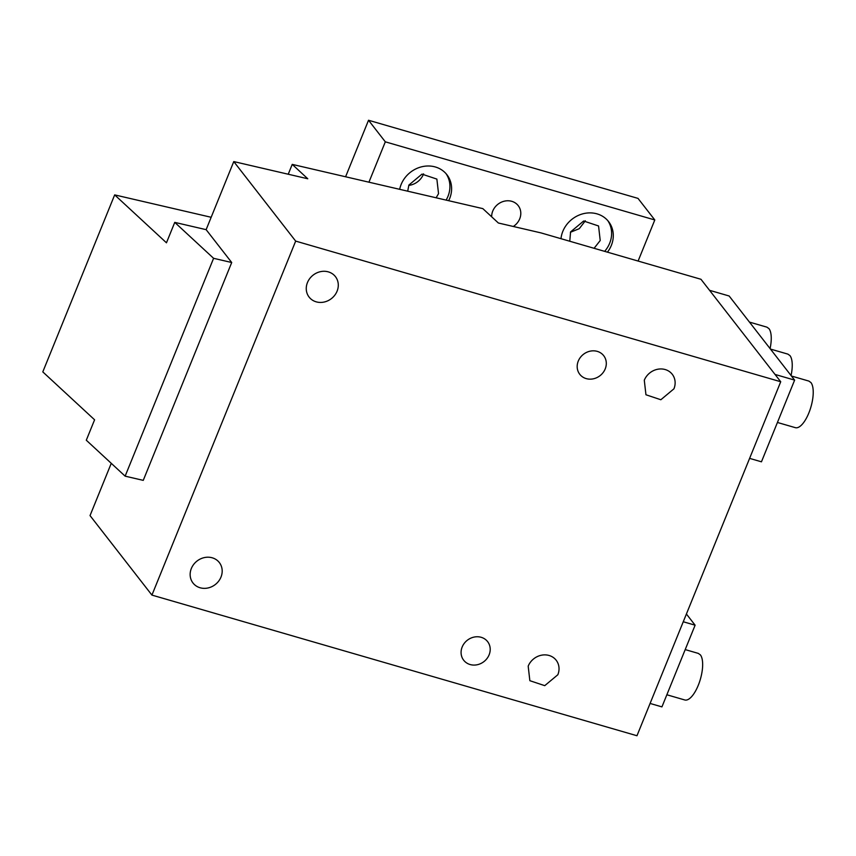 <?xml version="1.0" encoding="UTF-8"?>
<svg xmlns="http://www.w3.org/2000/svg" width="856" height="856" viewBox="0 0 856 856"><rect width="100%" height="100%" fill="white"/><g stroke="black" fill="none" stroke-linecap="round" stroke-linejoin="round"><path stroke-width="1.28" d="M644.29 380.235A16.671 14.884 -37.9 0 1 657.365 369.321A16.671 14.884 -37.9 0 1 672.27 374.286A16.671 14.884 -37.9 0 1 673.929 388.827L660.853 399.741L645.948 394.766L644.29 380.235M111.259 463.321L90.03 515.59L151.929 595.102L636.971 735.743L780.726 381.744L700.968 279.281L541.067 232.918L498.374 223.009L482.838 208.629L292.228 164.384L288.237 174.228M775.033 374.436L794.625 380.118L761.455 461.812L749.61 458.377M709.549 290.312L729.141 295.994L794.625 380.118M683.259 621.756L695.115 625.19L661.934 706.885L650.089 703.45M125.137 476.161L86.296 440.219L94.588 419.804L42.8 371.889L114.672 194.89L166.46 242.804L174.752 222.378L213.593 258.309L125.137 476.161L143.252 480.366L231.709 262.514L206.136 229.665L233.774 161.581L307.764 178.765L292.228 164.384M191.348 568.48A16.671 14.884 -37.9 0 1 204.424 557.577A16.671 14.884 -37.9 0 1 219.329 562.542A16.671 14.884 -37.9 0 1 220.987 577.083A16.671 14.884 -37.9 0 1 207.912 587.986A16.671 14.884 -37.9 0 1 193.007 583.022A16.671 14.884 -37.9 0 1 191.348 568.48M528.184 666.15A16.671 14.884 -37.9 0 1 541.27 655.247A16.671 14.884 -37.9 0 1 556.165 660.211A16.671 14.884 -37.9 0 1 557.834 674.753L544.748 685.656L529.853 680.691L528.184 666.15M791.447 376.03L808.877 381.08L810.964 382.589A24.246 9.181 106.2 0 1 809.958 410.013A24.246 9.181 106.2 0 1 795.363 427.668L777.43 422.468M685.207 649.597L698.303 653.395L700.39 654.894A24.246 9.181 106.2 0 1 699.384 682.328A24.246 9.181 106.2 0 1 684.789 699.973L666.856 694.772M770.453 349.066L787.884 354.117L789.981 355.625A24.246 9.181 106.2 0 1 791.062 375.538M749.471 322.102L766.901 327.153L768.988 328.661A24.246 9.181 106.2 0 1 770.079 348.574M307.454 282.566A16.671 14.884 -37.9 0 1 320.529 271.652A16.671 14.884 -37.9 0 1 335.424 276.616A16.671 14.884 -37.9 0 1 337.093 291.158A16.671 14.884 -37.9 0 1 324.007 302.072A16.671 14.884 -37.9 0 1 309.112 297.096A16.671 14.884 -37.9 0 1 307.454 282.566M151.929 595.102L295.673 241.103L233.774 161.581M780.726 381.744L295.673 241.103M462.165 647.008A15.162 13.525 142.1 0 0 463.685 660.222A15.162 13.525 142.1 0 0 477.22 664.748A15.162 13.525 142.1 0 0 489.118 654.829A15.162 13.525 142.1 0 0 487.599 641.604A15.162 13.525 142.1 0 0 474.053 637.089A15.162 13.525 142.1 0 0 462.165 647.008M578.271 361.082A15.162 13.525 142.1 0 0 579.78 374.307A15.162 13.525 142.1 0 0 593.326 378.823A15.162 13.525 142.1 0 0 605.213 368.904A15.162 13.525 142.1 0 0 603.705 355.689A15.162 13.525 142.1 0 0 590.159 351.163A15.162 13.525 142.1 0 0 578.271 361.082M695.115 625.19L686.405 614.009M174.752 222.378L206.136 229.665M114.672 194.89L211.165 217.285M213.593 258.309L231.709 262.514M604.657 251.354A27.285 24.353 142.1 0 0 609.654 243.254A27.285 24.353 142.1 0 0 607.739 220.559M607.439 252.167A27.285 24.353 142.1 0 0 611.334 245.405A27.285 24.353 142.1 0 0 608.605 221.618A27.285 24.353 142.1 0 0 584.231 213.486A27.285 24.353 142.1 0 0 562.831 231.345A27.285 24.353 142.1 0 0 560.99 238.696M446.115 200.111A27.285 24.353 142.1 0 0 447.966 196.366A27.285 24.353 142.1 0 0 446.051 173.682M448.651 200.7A27.285 24.353 142.1 0 0 449.646 198.528A27.285 24.353 142.1 0 0 446.928 174.731A27.285 24.353 142.1 0 0 422.543 166.599A27.285 24.353 142.1 0 0 401.143 184.457A27.285 24.353 142.1 0 0 399.677 189.326M436.132 197.79L438.54 193.638L436.87 179.097L421.976 174.121L408.901 185.035L407.691 191.188M408.751 185.388A16.671 14.884 142.1 0 0 423.431 174.217A16.671 14.884 142.1 0 0 423.57 173.864M345.589 176.775L368.529 120.257L385.318 141.829L368.936 182.189M638.105 261.059L654.797 219.96L638.009 198.389L368.529 120.257M385.318 141.829L654.797 219.96M594.096 248.294L600.217 240.515L598.558 225.973L583.653 221.009L570.577 231.923L569.764 241.242M570.438 232.276L579.277 228.67L585.108 221.105A16.671 14.884 142.1 0 0 585.247 220.741M491.676 216.814A15.162 13.525 -37.9 0 1 492.767 211.025A15.162 13.525 -37.9 0 1 504.655 201.107A15.162 13.525 -37.9 0 1 518.201 205.622A15.162 13.525 -37.9 0 1 519.71 218.836A15.162 13.525 -37.9 0 1 513.322 226.476"/></g></svg>
